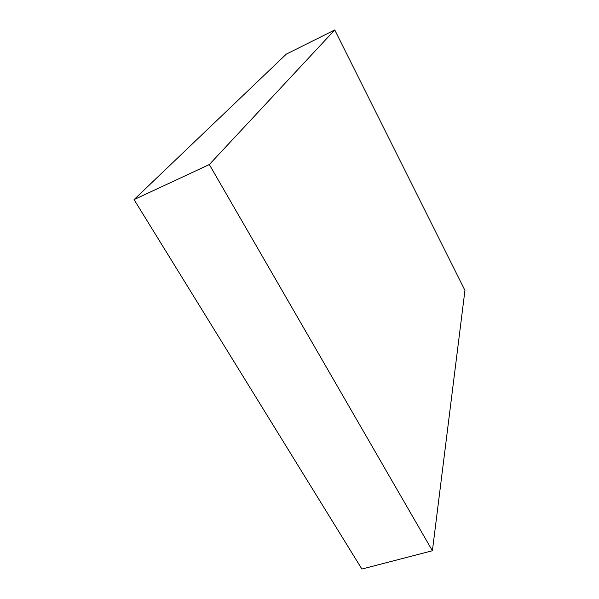 <?xml version="1.0" encoding="UTF-8"?>
<svg xmlns="http://www.w3.org/2000/svg" width="599" height="599" viewBox="0 0 599 599"><rect width="100%" height="100%" fill="white"/><g stroke="black" fill="none" stroke-linecap="round" stroke-linejoin="round"><path stroke-width="0.9" d="M209.328 164.553L334.751 29.95L286.292 54.142L134.056 199.609L361.893 569.05L432.403 550.743L209.328 164.553L134.056 199.609M334.751 29.95L464.944 290.41L432.403 550.743"/></g></svg>
